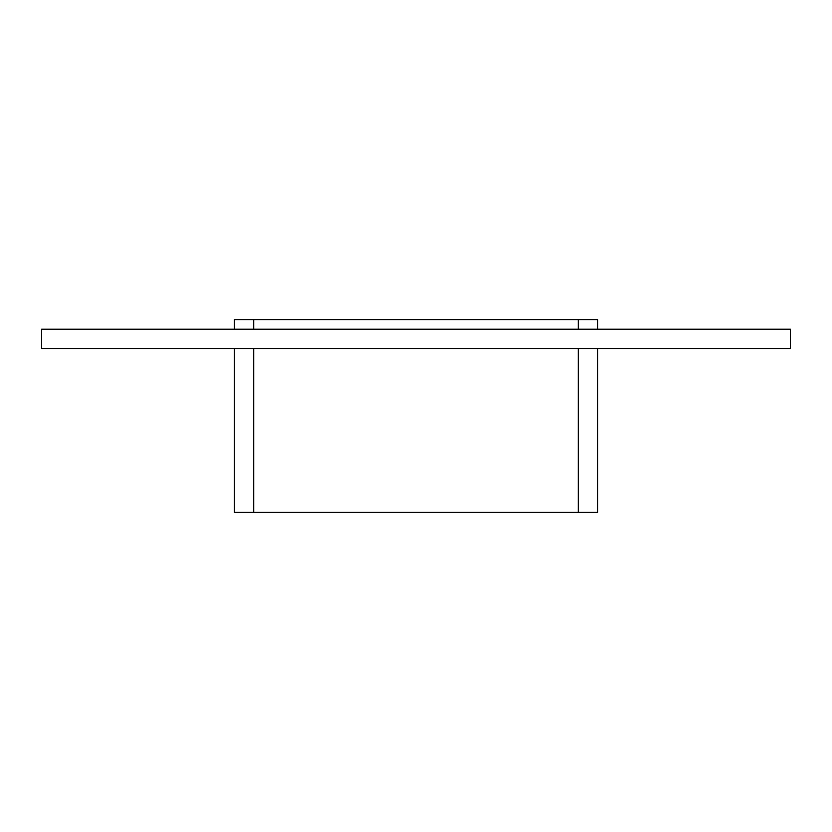 <?xml version="1.0" encoding="UTF-8"?>
<svg xmlns="http://www.w3.org/2000/svg" width="832" height="832" viewBox="0 0 832 832"><rect width="100%" height="100%" fill="white"/><g stroke="black" fill="none" stroke-linecap="round" stroke-linejoin="round"><path stroke-width="1.25" d="M790.4 348.514L41.6 348.514L41.6 329.233L790.4 329.233L790.4 348.514M597.574 329.233L597.574 319.592L578.292 319.592L578.292 329.233M578.292 348.514L578.292 512.408L597.574 512.408L597.574 348.514M253.708 329.233L253.708 319.592L578.292 319.592M578.292 512.408L253.708 512.408L253.708 348.514M253.708 319.592L234.426 319.592L234.426 329.233M234.426 348.514L234.426 512.408L253.708 512.408"/></g></svg>
